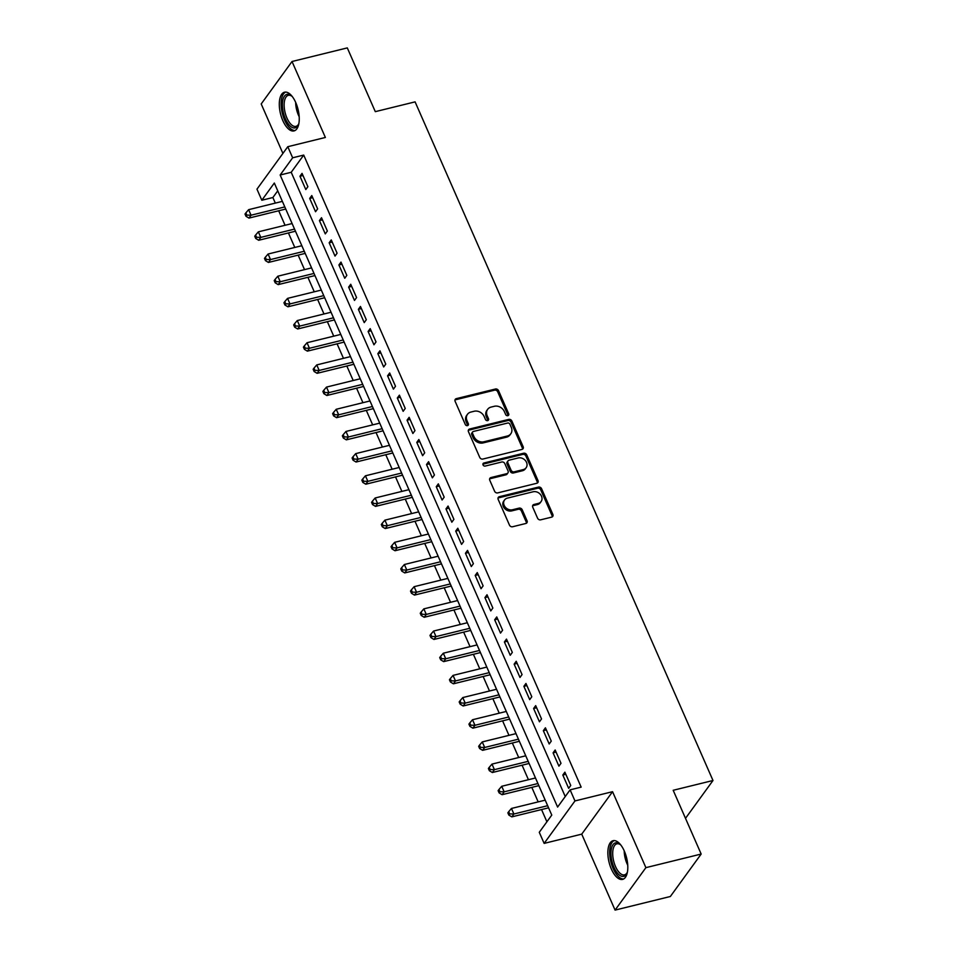 <?xml version="1.0" encoding="UTF-8"?>
<svg xmlns="http://www.w3.org/2000/svg" width="958" height="958" viewBox="0 0 958 958"><rect width="100%" height="100%" fill="white"/><g stroke="black" fill="none" stroke-linecap="round" stroke-linejoin="round"><path stroke-width="1.44" d="M507.848 415.688A1.76 1.461 36 0 0 508.698 413.796L498.543 390.66A2.503 2.084 36 0 0 495.418 389.02L456.355 398.636A2.503 2.084 36 0 0 455.134 401.342L465.289 424.478A1.76 1.461 36 0 0 468.33 423.723L467.013 420.73A8.023 6.682 36 0 1 467.468 414.311A8.023 6.682 36 0 1 470.905 412.06L474.15 411.257A8.023 6.682 36 0 1 484.161 416.514L485.466 419.508A1.76 1.461 36 0 0 488.508 418.766L487.191 415.772A8.023 6.682 36 0 1 487.646 409.341A8.023 6.682 36 0 1 491.083 407.09L494.34 406.288A8.023 6.682 36 0 1 504.339 411.545L505.656 414.539A1.76 1.461 36 0 0 507.848 415.688M508.003 415.64A1.76 1.461 36 0 0 507.86 414.946L497.705 391.81A2.503 2.084 36 0 0 494.579 390.169L455.517 399.785A2.503 2.084 36 0 0 454.978 400.001M467.636 425.58A1.76 1.461 36 0 0 467.492 424.873L466.175 421.879L467.013 420.73M487.814 420.61A1.76 1.461 36 0 0 487.682 419.903L486.365 416.91L487.191 415.772M624.329 851.099A19.938 9.053 -103.8 0 0 613.072 840.693A19.938 9.053 -103.8 0 0 611.336 868.99A19.938 9.053 -103.8 0 0 622.592 879.396A19.938 9.053 -103.8 0 0 624.329 851.099M295.771 102.614A19.938 9.053 -103.8 0 0 284.502 92.207A19.938 9.053 -103.8 0 0 282.778 120.504A19.938 9.053 -103.8 0 0 294.034 130.911A19.938 9.053 -103.8 0 0 295.771 102.614M537.57 518.182A2.503 2.084 36 0 0 540.695 519.823L551.652 517.128A2.503 2.084 36 0 0 552.862 514.422L541.593 488.736A2.503 2.084 36 0 0 538.468 487.095L499.393 496.699A2.503 2.084 36 0 0 498.184 499.417L509.464 525.104A2.503 2.084 36 0 0 512.59 526.744L525.822 523.487A2.503 2.084 36 0 0 527.044 520.781L522.218 509.788A2.503 2.084 36 0 0 519.092 508.135L512.518 509.752A6.706 5.58 36 0 1 505.201 507.045A6.706 5.58 36 0 1 504.531 499.992A6.706 5.58 36 0 1 507.405 498.112L533.127 491.777A6.706 5.58 36 0 1 540.444 494.484A6.706 5.58 36 0 1 541.114 501.549A6.706 5.58 36 0 1 538.24 503.429L533.953 504.483A2.503 2.084 36 0 0 532.744 507.189L537.57 518.182M570.106 789.847L574.968 800.936L544.144 843.387L539.27 832.298L551.772 815.09L274.323 183.038L261.821 200.246L256.96 189.157L287.783 146.706L292.645 157.795L280.155 175.015L557.604 807.067L570.106 789.847L581.159 787.129L303.71 155.076L292.645 157.795M287.783 146.706L325.373 137.461L292.022 61.504L347.299 47.9L375.296 111.655L415.089 101.871L712.991 780.495L673.187 790.29L701.172 854.045L645.896 867.649L612.557 791.691L574.968 800.936M521.93 449.434A2.503 2.084 36 0 0 523.152 446.715L511.871 421.029A2.503 2.084 36 0 0 508.746 419.388L469.683 429.004A2.503 2.084 36 0 0 468.462 431.711L479.742 457.397A2.503 2.084 36 0 0 482.868 459.05L521.93 449.434M526.732 454.882L538.013 480.569A2.503 2.084 36 0 1 536.791 483.275L497.729 492.891A2.503 2.084 36 0 1 494.603 491.25L489.778 480.257A2.503 2.084 36 0 1 490.987 477.551L506.83 473.647A2.503 2.084 36 0 0 508.051 470.941L504.842 463.648A2.503 2.084 36 0 0 501.717 462.007L485.227 466.067A1.76 1.461 36 0 1 483.886 463.013L523.607 453.242A2.503 2.084 36 0 1 526.732 454.882L525.894 456.032L537.175 481.718L538.013 480.569M701.172 854.045L670.349 896.496L615.072 910.1L645.896 867.649M292.022 61.504L261.199 103.955L282.909 153.412M307.889 186.678L302.045 173.374L299.962 176.248L305.806 189.552L307.889 186.678M317.625 208.856L311.781 195.552L309.697 198.426L315.541 211.73L317.625 208.856M327.361 231.034L321.517 217.729L319.433 220.603L325.277 233.908L327.361 231.034M337.096 253.211L331.252 239.907L329.169 242.781L335.013 256.085L337.096 253.211M346.832 275.389L340.988 262.085L338.904 264.959L344.748 278.263L346.832 275.389M356.568 297.567L350.724 284.263L348.64 287.137L354.484 300.441L356.568 297.567M366.303 319.744L360.459 306.44L358.376 309.314L364.22 322.618L366.303 319.744M376.027 341.922L370.195 328.618L368.111 331.48L373.955 344.796L376.027 341.922M385.763 364.1L379.931 350.796L377.847 353.658L383.679 366.974L385.763 364.1M395.498 386.278L389.666 372.973L387.583 375.835L393.415 389.152L395.498 386.278M405.234 408.455L399.402 395.151L397.319 398.013L403.15 411.329L405.234 408.455M414.97 430.633L409.138 417.329L407.054 420.191L412.886 433.507L414.97 430.633M424.705 452.811L418.862 439.506L416.79 442.368L422.622 455.685L424.705 452.811M434.441 474.988L428.597 461.684L426.514 464.546L432.357 477.85L434.441 474.988M444.177 497.166L438.333 483.862L436.249 486.724L442.093 500.028L444.177 497.166M453.912 519.344L448.069 506.04L445.985 508.902L451.829 522.206L453.912 519.344M463.648 541.521L457.804 528.217L455.721 531.079L461.564 544.384L463.648 541.521M473.384 563.699L467.54 550.395L465.456 553.257L471.3 566.561L473.384 563.699M483.119 585.877L477.276 572.573L475.192 575.435L481.036 588.739L483.119 585.877M492.855 608.055L487.011 594.75L484.928 597.612L490.771 610.917L492.855 608.055M502.591 630.232L496.747 616.928L494.663 619.79L500.507 633.094L502.591 630.232M512.326 652.41L506.483 639.106L504.399 641.968L510.243 655.272L512.326 652.41M522.062 674.588L516.218 661.271L514.135 664.145L519.978 677.45L522.062 674.588M531.798 696.765L525.954 683.449L523.87 686.323L529.714 699.627L531.798 696.765M541.533 718.943L535.69 705.627L533.606 708.501L539.45 721.805L541.533 718.943M551.269 741.121L545.425 727.805L543.342 730.679L549.185 743.983L551.269 741.121M561.005 763.298L555.161 749.982L553.077 752.856L558.921 766.16L561.005 763.298M303.71 155.076L291.208 172.284L565.244 796.553M562.813 775.034L568.657 788.338L570.74 785.464L564.897 772.16L562.813 775.034L565.831 774.292M277.736 190.834L272.874 197.528L275.329 203.096M278.694 210.772L285.053 225.274M288.43 232.95L294.789 247.451M298.166 255.127L304.524 269.629M307.901 277.305L314.26 291.807M317.637 299.483L323.996 313.984M327.361 321.66L333.731 336.162M337.096 343.838L343.467 358.34M346.832 366.016L353.203 380.518M356.568 388.194L362.938 402.695M366.303 410.371L372.674 424.873M376.039 432.537L382.41 447.051M385.775 454.715L392.145 469.228M395.51 476.892L401.881 491.406M405.246 499.07L411.617 513.584M414.982 521.248L421.352 535.761M424.717 543.426L431.088 557.939M434.453 565.603L440.824 580.117M444.189 587.781L450.559 602.295M453.924 609.959L460.295 624.472M463.66 632.136L470.031 646.65M473.396 654.314L479.766 668.828M483.131 676.492L489.502 691.005M492.867 698.669L499.238 713.183M502.603 720.847L508.961 735.349M512.338 743.025L518.697 757.527M522.074 765.202L528.433 779.704M531.81 787.38L538.168 801.882M541.545 809.558L546.91 821.784M685.509 818.336L712.991 780.495M612.557 791.691L581.734 834.143L615.072 910.1M581.734 834.143L544.144 843.387M272.874 197.528L261.821 200.246M291.208 172.284L280.155 175.015M299.962 176.248L302.979 175.506M309.697 198.426L312.715 197.683M319.433 220.603L322.451 219.861M329.169 242.781L332.186 242.039M338.904 264.959L341.922 264.216M348.64 287.137L351.658 286.394M358.376 309.314L361.394 308.572M368.111 331.48L371.129 330.75M377.847 353.658L380.865 352.915M387.583 375.835L390.601 375.093M397.319 398.013L400.336 397.271M407.054 420.191L410.06 419.448M416.79 442.368L419.796 441.626M426.514 464.546L429.531 463.804M436.249 486.724L439.267 485.981M445.985 508.902L449.003 508.159M455.721 531.079L458.738 530.337M465.456 553.257L468.474 552.515M475.192 575.435L478.21 574.692M484.928 597.612L487.945 596.87M494.663 619.79L497.681 619.048M504.399 641.968L507.417 641.225M514.135 664.145L517.152 663.403M523.87 686.323L526.888 685.581M533.606 708.501L536.624 707.758M543.342 730.679L546.359 729.936M553.077 752.856L556.095 752.114M487.646 409.341L486.808 410.491A8.023 6.682 36 0 0 486.365 416.91M467.468 414.311L466.63 415.461A8.023 6.682 36 0 0 466.175 421.879M522.469 449.218A2.503 2.084 36 0 0 522.314 447.865L511.033 422.179A2.503 2.084 36 0 0 507.908 420.538L468.845 430.154A2.503 2.084 36 0 0 468.306 430.37M509.884 424.178A1.76 1.461 36 0 0 507.692 423.029L473.408 431.459A1.76 1.461 36 0 0 472.557 433.363L473.935 436.513A8.023 6.682 36 0 0 483.946 441.77L507.381 436.01A8.023 6.682 36 0 0 510.818 433.758A8.023 6.682 36 0 0 511.273 427.328L509.884 424.178M472.653 431.95L471.815 433.1A1.76 1.461 36 0 0 471.719 434.513L472.557 433.363M510.818 433.758L509.991 434.908A8.023 6.682 36 0 1 506.554 437.159L483.107 442.919A8.023 6.682 36 0 1 473.108 437.662L471.719 434.513M537.33 483.06A2.503 2.084 36 0 0 537.175 481.718M507.908 472.941L507.069 474.09A2.503 2.084 36 0 1 506.004 474.797L490.161 478.689A2.503 2.084 36 0 0 489.622 478.916M525.894 456.032A2.503 2.084 36 0 0 522.769 454.391L483.06 464.163A1.76 1.461 36 0 0 482.904 464.211M523.272 469.6A6.706 5.58 36 0 0 526.146 467.72A6.706 5.58 36 0 0 525.487 460.666A6.706 5.58 36 0 0 518.158 457.96L509.105 460.187A2.503 2.084 36 0 0 507.884 462.894L511.081 470.186A2.503 2.084 36 0 0 514.207 471.827L523.272 469.6L522.445 470.749A6.706 5.58 36 0 0 525.307 468.869L526.146 467.72M508.027 460.894L507.189 462.031A2.503 2.084 36 0 0 507.057 464.043L507.884 462.894M522.445 470.749L513.38 472.977A2.503 2.084 36 0 1 510.255 471.336L507.057 464.043M541.114 501.549L540.276 502.699A6.706 5.58 36 0 1 537.402 504.579L533.127 505.632A2.503 2.084 36 0 0 532.588 505.848M504.531 499.992L503.704 501.142A6.706 5.58 36 0 0 504.363 508.195A6.706 5.58 36 0 0 511.692 510.901L512.518 509.752M526.361 523.272A2.503 2.084 36 0 0 526.205 521.918L521.38 510.925A2.503 2.084 36 0 0 518.254 509.285L511.692 510.901M552.191 516.913A2.503 2.084 36 0 0 552.036 515.572L540.755 489.885A2.503 2.084 36 0 0 537.63 488.233L498.567 497.849A2.503 2.084 36 0 0 498.028 498.064M282.37 201.372L248.613 209.67L251.044 215.215L248.96 218.089L285.735 209.036M246.817 215.119L245.847 212.904L245.008 214.053L245.978 216.268L246.817 215.119L251.044 215.215L284.801 206.916M245.847 212.904L248.613 209.67M248.96 218.089L245.978 216.268M298.92 123.343A17.244 7.832 76.2 0 1 298.465 124.588A17.244 7.832 76.2 0 1 285.412 118.864A17.244 7.832 76.2 0 1 282.981 99.536A17.244 7.832 76.2 0 1 291.364 95.752A17.244 7.832 76.2 0 1 292.346 96.65M291.915 96.231A15.975 7.245 -103.8 0 0 288.322 95.345A15.975 7.245 -103.8 0 0 286.933 118.026A15.975 7.245 -103.8 0 0 295.962 126.36A15.975 7.245 -103.8 0 0 298.728 123.905M285.712 92.088A19.807 8.993 -103.8 0 0 284.586 120.013A19.807 8.993 -103.8 0 0 295.16 130.456M627.478 871.828A17.244 7.832 76.2 0 1 627.023 873.073A17.244 7.832 76.2 0 1 616.533 871.972A17.244 7.832 76.2 0 1 611.096 850.512A17.244 7.832 76.2 0 1 619.922 844.237A17.244 7.832 76.2 0 1 620.916 845.136M620.473 844.716A15.975 7.245 -103.8 0 0 616.892 843.83A15.975 7.245 -103.8 0 0 612.833 850.92A15.975 7.245 -103.8 0 0 615.994 867.577A15.975 7.245 -103.8 0 0 624.52 874.846A15.975 7.245 -103.8 0 0 627.286 872.391M614.27 840.573A19.807 8.993 -103.8 0 0 609.839 849.171A19.807 8.993 -103.8 0 0 613.479 869.253A19.807 8.993 -103.8 0 0 623.718 878.941M292.094 223.549L258.349 231.848L260.78 237.392L258.696 240.266L295.471 231.213M256.552 237.297L255.582 235.081L254.744 236.231L255.714 238.446L256.552 237.297L260.78 237.392L294.537 229.094M255.582 235.081L258.349 231.848M258.696 240.266L255.714 238.446M301.83 245.715L268.084 254.026L270.515 259.57L268.432 262.444L305.207 253.391M266.288 259.474L265.318 257.259L264.48 258.409L265.45 260.624L266.288 259.474L270.515 259.57L304.273 251.259M265.318 257.259L268.084 254.026M268.432 262.444L265.45 260.624M311.566 267.893L277.82 276.203L280.251 281.748L278.167 284.622L314.942 275.569M276.024 281.652L275.054 279.437L274.216 280.586L275.185 282.802L276.024 281.652L280.251 281.748L314.008 273.437M275.054 279.437L277.82 276.203M278.167 284.622L275.185 282.802M321.301 290.07L287.556 298.381L289.987 303.925L287.903 306.799L324.678 297.746M285.759 303.83L284.789 301.614L283.951 302.764L284.921 304.979L285.759 303.83L289.987 303.925L323.744 295.615M284.789 301.614L287.556 298.381M287.903 306.799L284.921 304.979M331.037 312.248L297.291 320.559L299.722 326.103L297.639 328.977L334.402 319.924M295.495 326.007L294.525 323.792L293.687 324.942L294.657 327.157L295.495 326.007L299.722 326.103L333.48 317.793M294.525 323.792L297.291 320.559M297.639 328.977L294.657 327.157M340.773 334.426L307.027 342.736L309.458 348.281L307.374 351.143L344.138 342.102M305.231 348.185L304.261 345.97L303.423 347.119L304.393 349.335L305.231 348.185L309.458 348.281L343.204 339.97M304.261 345.97L307.027 342.736M307.374 351.143L304.393 349.335M350.508 356.604L316.763 364.914L319.194 370.459L317.11 373.321L353.873 364.279M314.966 370.363L313.984 368.147L313.158 369.297L314.128 371.512L314.966 370.363L319.194 370.459L352.939 362.148M313.984 368.147L316.763 364.914M317.11 373.321L314.128 371.512M360.244 378.781L326.498 387.092L328.929 392.636L326.846 395.498L363.609 386.457M324.702 392.541L323.72 390.325L322.894 391.475L323.864 393.69L324.702 392.541L328.929 392.636L362.675 384.326M323.72 390.325L326.498 387.092M326.846 395.498L323.864 393.69M369.98 400.959L336.234 409.27L338.665 414.814L336.581 417.676L373.345 408.635M334.438 414.718L333.456 412.503L332.63 413.64L333.6 415.868L334.438 414.718L338.665 414.814L372.411 406.503M333.456 412.503L336.234 409.27M336.581 417.676L333.6 415.868M379.715 423.137L345.97 431.447L348.401 436.992L346.317 439.854L383.08 430.813M344.173 436.896L343.192 434.681L342.365 435.818L343.335 438.046L344.173 436.896L348.401 436.992L382.146 428.681M343.192 434.681L345.97 431.447M346.317 439.854L343.335 438.046M389.451 445.314L355.705 453.625L358.136 459.169L356.053 462.031L392.816 452.99M353.909 459.074L352.927 456.858L352.101 457.996L353.071 460.223L353.909 459.074L358.136 459.169L391.882 450.859M352.927 456.858L355.705 453.625M356.053 462.031L353.071 460.223M399.187 467.492L365.429 475.803L367.872 481.347L365.788 484.209L402.552 475.168M363.645 481.251L362.663 479.036L361.837 480.174L362.807 482.401L363.645 481.251L367.872 481.347L401.618 473.036M362.663 479.036L365.429 475.803M365.788 484.209L362.807 482.401M408.922 489.67L375.165 497.98L377.608 503.525L375.524 506.387L412.287 497.346M373.381 503.429L372.399 501.214L371.572 502.351L372.542 504.579L373.381 503.429L377.608 503.525L411.353 495.214M372.399 501.214L375.165 497.98M375.524 506.387L372.542 504.579M418.658 511.847L384.9 520.158L387.343 525.702L385.26 528.565L422.023 519.523M383.104 525.607L382.134 523.391L381.308 524.529L382.278 526.756L383.104 525.607L387.343 525.702L421.089 517.392M382.134 523.391L384.9 520.158M385.26 528.565L382.278 526.756M428.394 534.025L394.636 542.336L397.079 547.88L394.995 550.742L431.759 541.701M392.84 547.784L391.87 545.557L391.044 546.707L392.014 548.922L392.84 547.784L397.079 547.88L430.825 539.57M391.87 545.557L394.636 542.336M394.995 550.742L392.014 548.922M438.129 556.203L404.372 564.513L406.815 570.058L404.731 572.92L441.494 563.879M402.576 569.962L401.606 567.735L400.779 568.884L401.749 571.1L402.576 569.962L406.815 570.058L440.56 561.747M401.606 567.735L404.372 564.513M404.731 572.92L401.749 571.1M447.865 578.381L414.107 586.691L416.55 592.236L414.467 595.098L451.23 586.057M412.311 592.14L411.341 589.912L410.503 591.062L411.485 593.277L412.311 592.14L416.55 592.236L450.296 583.925M411.341 589.912L414.107 586.691M414.467 595.098L411.485 593.277M457.601 600.558L423.843 608.869L426.274 614.413L424.202 617.275L460.966 608.234M422.047 614.317L421.077 612.09L420.239 613.24L421.221 615.455L422.047 614.317L426.274 614.413L460.032 606.103M421.077 612.09L423.843 608.869M424.202 617.275L421.221 615.455M467.336 622.736L433.579 631.047L436.01 636.591L433.938 639.453L470.701 630.4M431.783 636.495L430.813 634.268L429.974 635.417L430.956 637.633L431.783 636.495L436.01 636.591L469.767 628.28M430.813 634.268L433.579 631.047M433.938 639.453L430.956 637.633M477.072 644.914L443.315 653.212L445.745 658.757L443.662 661.631L480.437 652.578M441.518 658.673L440.548 656.446L439.71 657.595L440.692 659.811L441.518 658.673L445.745 658.757L479.503 650.458M440.548 656.446L443.315 653.212M443.662 661.631L440.692 659.811M486.808 667.091L453.05 675.39L455.481 680.934L453.397 683.808L490.173 674.755M451.254 680.839L450.284 678.623L449.446 679.773L450.428 681.988L451.254 680.839L455.481 680.934L489.239 672.636M450.284 678.623L453.05 675.39M453.397 683.808L450.428 681.988M496.543 689.269L462.786 697.568L465.217 703.112L463.133 705.986L499.908 696.933M460.99 703.016L460.02 700.801L459.181 701.951L460.163 704.166L460.99 703.016L465.217 703.112L498.974 694.813M460.02 700.801L462.786 697.568M463.133 705.986L460.163 704.166M506.279 711.447L472.522 719.745L474.952 725.29L472.869 728.164L509.644 719.111M470.725 725.194L469.755 722.979L468.917 724.128L469.899 726.344L470.725 725.194L474.952 725.29L508.71 716.991M469.755 722.979L472.522 719.745M472.869 728.164L469.899 726.344M516.003 733.624L482.257 741.923L484.688 747.468L482.604 750.342L519.38 741.288M480.461 747.372L479.491 745.156L478.653 746.306L479.623 748.521L480.461 747.372L484.688 747.468L518.446 739.169M479.491 745.156L482.257 741.923M482.604 750.342L479.623 748.521M525.738 755.802L491.993 764.101L494.424 769.645L492.34 772.519L529.115 763.466M490.197 769.549L489.227 767.334L488.388 768.484L489.358 770.699L490.197 769.549L494.424 769.645L528.181 761.347M489.227 767.334L491.993 764.101M492.34 772.519L489.358 770.699M535.474 777.98L501.729 786.279L504.159 791.823L502.076 794.697L538.851 785.644M499.932 791.727L498.962 789.512L498.124 790.661L499.094 792.877L499.932 791.727L504.159 791.823L537.917 783.524M498.962 789.512L501.729 786.279M502.076 794.697L499.094 792.877M545.21 800.158L511.464 808.456L513.895 814.001L511.811 816.875L548.587 807.822M509.668 813.905L508.698 811.689L507.86 812.839L508.83 815.054L509.668 813.905L513.895 814.001L547.653 805.702M508.698 811.689L511.464 808.456M511.811 816.875L508.83 815.054M507.86 414.946L508.698 413.796M467.492 424.873L468.33 423.723M487.682 419.903L488.508 418.766M455.517 399.785L456.355 398.636M494.579 390.169L495.418 389.02M497.705 391.81L498.543 390.66M468.845 430.154L469.683 429.004M507.908 420.538L508.746 419.388M511.033 422.179L511.871 421.029M522.314 447.865L523.152 446.715M473.108 437.662L473.935 436.513M483.107 442.919L483.946 441.77M506.554 437.159L507.381 436.01M490.161 478.689L490.987 477.551M506.004 474.797L506.83 473.647M483.06 464.163L483.886 463.013M522.769 454.391L523.607 453.242M510.255 471.336L511.081 470.186M513.38 472.977L514.207 471.827M533.127 505.632L533.953 504.483M537.402 504.579L538.24 503.429M518.254 509.285L519.092 508.135M521.38 510.925L522.218 509.788M526.205 521.918L527.044 520.781M498.567 497.849L499.393 496.699M537.63 488.233L538.468 487.095M540.755 489.885L541.593 488.736M552.036 515.572L552.862 514.422M299.195 116.744A15.975 7.245 76.2 0 1 298.453 115.188A15.975 7.245 76.2 0 1 295.663 102.362M297.519 107.416A15.448 7.017 -103.8 0 0 298.501 111.403M627.753 865.23A15.975 7.245 76.2 0 1 624.221 850.848M626.077 855.901A15.448 7.017 -103.8 0 0 627.059 859.889"/></g></svg>
